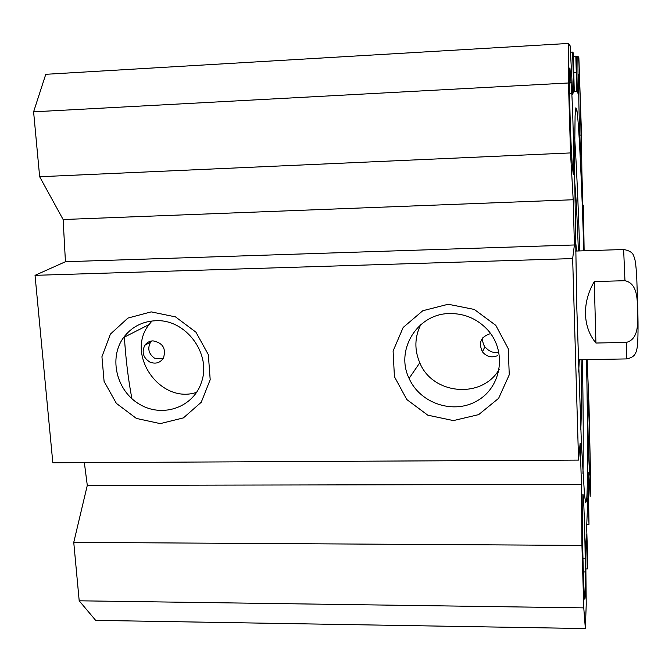 <?xml version="1.0" encoding="UTF-8"?>
<svg xmlns="http://www.w3.org/2000/svg" width="672" height="672" viewBox="0 0 672 672"><rect width="100%" height="100%" fill="white"/><g stroke="black" fill="none" stroke-linecap="round" stroke-linejoin="round"><path stroke-width="1.01" d="M84.344 462.613L87.293 485.369L73.752 542.38L79.195 600.802L95.676 620.374L585.354 628.555L583.766 607.874L581.944 545.412L581.44 484.42L580.146 443.218L578.55 460.102L572.653 258.577L574.4 244.969L573.191 199.744L570.52 152.93L568.478 82.984L568.386 43.445L570.15 45.822L572.704 94.542L573.703 90.367L572.611 52.072L573.241 52.87L574.274 91.392L576.862 91.51L575.812 56.112L576.324 56.759L577.273 90.644L578.197 94.24L577.878 56.28L578.861 57.599L581.482 133.728L581.86 170.932L582.943 207.883L583.43 205.363L584.128 250.782M568.386 43.445L45.772 74.306L33.6 111.829L39.656 176.736L63.126 219.526L65.444 261.727L35.036 275.335L52.828 462.773L578.55 460.102M585.186 558.869L585.312 571.931C585.463 589.134 585.312 598.214 584.867 599.164C584.136 600.516 582.758 561.632 582.54 532.627L582.868 494.122C583.624 493.382 584.934 530.552 585.186 558.869L582.968 558.852M581.112 143.346L580.919 154.854C580.398 156.626 578.886 114.391 578.743 93.181L578.852 74.323C579.407 73.265 580.86 114.248 581.028 135.072L581.112 143.346L580.104 143.396M588.403 405.577L588.706 411.264C589.604 427.14 590.495 476.372 589.84 475.079L589.134 465.377C588.21 450.089 587.278 398.336 587.95 400.495L588.403 405.577L587.731 405.586M572.099 162.523L571.502 151.964C569.898 125 568.806 65.579 569.932 67.998L571.796 93.29C573.317 120.893 574.325 176.047 573.241 174.72L572.099 162.523M585.875 568.915L587.353 568.924L586.379 534.895L585.64 546.109L586.228 604.43L585.354 628.555M587.353 568.924L587.672 560.204L586.664 526.705L588.126 491.795L588.991 524.32L588.403 486.629L588.781 472.206L590.167 496.457L590.671 482.605L589.025 405.678L587.143 359.638M583.825 250.799C581.75 183.607 579.004 124.144 576.929 110.3L575.887 107.747L575.089 115.87L574.518 165.707L576.719 305.054L581.431 444.536L584.48 494.558L585.682 502.782L586.597 500.329C587.992 486.629 587.798 427.022 586.53 359.646M482.891 337.63L482.647 341.023L483.454 344.383L484.831 346.844L488.174 349.919C491.728 352.439 495.289 353.102 498.859 351.91M497.759 355.564C491.786 358.058 486.688 356.824 482.454 351.868C478.162 342.644 480.892 336.546 490.652 333.572M153.006 340.864C162.851 342.829 166.328 348.566 163.43 358.084C160.104 362.922 155.593 364.266 149.906 362.099C143.17 357.781 141.481 352.17 144.858 345.265C146.84 342.485 149.554 341.015 153.006 340.864M151.444 341.015L150.553 342.14C147.286 348.491 148.63 353.858 154.568 358.218L163.069 358.663M155.702 320.729C185.674 318.889 211.663 353.724 201.533 381.99C193.83 407.089 163.044 418.118 139.986 404.544C116.676 391.49 108.377 358.201 123.564 337.537C131.527 326.978 142.237 321.376 155.702 320.729M151.183 311.875L127.94 318.066L110.393 334.11L101.934 356.723L104.093 381.402L116.374 403.376L136.374 418.421L160.255 423.62L183.397 417.9L201.247 402.259L210.193 379.68L208.328 354.631L195.93 332.17L175.493 316.882L151.183 311.875M35.036 275.335L572.653 258.577M448.216 304.248L422.814 310.724L403.175 327.457L393.095 350.994L394.422 376.681L406.804 399.546L427.804 415.187L453.407 420.588L478.666 414.624L498.632 398.328L509.25 374.816L508.276 348.734L495.793 325.349L474.306 309.448L448.216 304.248M152.006 320.981L149.066 324.568C125.118 354.53 160.398 404.62 196.61 392.347M450.013 313.538C464.755 313.496 477.238 318.864 487.444 329.65C506.915 350.692 501.967 386.19 478.061 400.302C454.507 414.935 420.26 403.914 409.088 378.386C395.002 349.86 417.581 313.328 450.013 313.538M420.731 324.677C414.616 337.142 414.305 349.843 419.782 362.779C432.583 394.792 482.168 399.244 499.178 369.39M124.345 336.496C125.706 358.52 128.226 379.26 131.905 398.714M582.422 359.722C583.262 408.08 583.439 446.099 582.96 473.794M574.594 136.912C576.45 164.564 578.155 202.574 579.718 250.925M573.628 72.761L576.442 72.601M573.619 72.635L576.274 72.484M573.334 56.255L575.812 56.112M576.03 56.389L577.878 56.28M572.485 90.434L573.703 90.367M570.486 52.198L572.611 52.072M587.471 507.36L588.672 507.36M587.378 509.662L588.58 509.662M586.765 524.311L588.991 524.32M73.752 542.38L581.944 545.412M79.195 600.802L583.766 607.874M87.293 485.369L581.44 484.42M65.444 261.727L574.4 244.969M63.126 219.526L573.191 199.744M39.656 176.736L570.52 152.93M33.6 111.829L568.478 82.984M582.876 205.388L583.43 205.363M595.921 343.031C589.378 335.017 585.892 325.408 585.472 314.194C585.253 302.929 588.193 292.051 594.283 281.56L624.96 280.703C638.274 283.66 637.039 300.821 637.82 311.38C637.493 321.997 639.442 338.881 626.38 342.418L595.921 343.031L594.283 281.56M574.594 180.902C575.862 193.301 577.122 216.661 578.382 250.967M581.087 359.747C581.532 394.061 581.431 417.446 580.784 429.887M578.634 372.036L579.331 359.772M576.626 251.026L575.324 238.812M583.321 571.906L585.312 571.931M579.768 135.131L581.028 135.072M587.74 411.272L588.706 411.264M571.796 93.29L569.579 93.408M569.478 82.622L571.225 82.53M578.248 359.797L626.346 358.924L626.38 342.418M624.96 280.703L623.633 249.514L575.543 251.059M482.454 351.868L484.831 346.844M144.858 345.265L150.553 342.132M149.066 324.568L123.564 337.537M419.782 362.779L409.088 378.386M584.934 498.733L586.597 500.329M575.316 112.014L576.929 110.3M623.633 249.514C629.479 250.513 632.864 252.714 633.772 256.133C635.124 259.3 635.863 262.55 636.77 277.973L637.854 311.354C638.182 326.348 638.072 337.697 637.526 345.383C636.964 349.331 636.292 351.918 635.502 353.161C634.276 356.168 631.226 358.092 626.346 358.924"/></g></svg>
